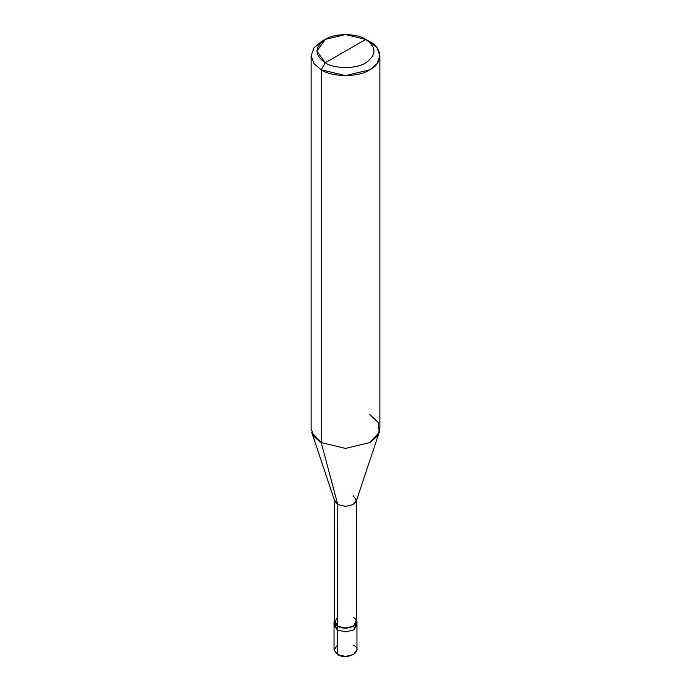 <?xml version="1.0" encoding="UTF-8"?>
<svg xmlns="http://www.w3.org/2000/svg" width="691" height="691" viewBox="0 0 691 691"><rect width="100%" height="100%" fill="white"/><g stroke="black" fill="none" stroke-linecap="round" stroke-linejoin="round"><path stroke-width="1.04" d="M356.547 623.524L353.602 629.959L345.5 631.894L337.398 629.959L337.398 654.515L334.038 649.834L334.038 625.277L337.398 629.959L334.453 623.524L337.398 629.959L345.5 631.894L353.602 629.959L356.962 625.277L353.602 629.959L345.5 631.894L337.398 629.959L334.038 625.277L334.038 621.77L337.398 626.443L337.398 629.959L345.5 631.894L353.602 629.959L356.547 623.524M337.398 645.161L334.038 649.834L337.398 654.515C347.4 660.803 364.494 650.931 353.602 645.161M337.804 617.322L334.617 621.77L337.804 626.21L337.398 626.443L345.5 628.387L353.602 626.443L356.962 621.77L356.962 649.834L353.602 654.515L345.5 656.45L337.398 654.515L337.398 626.443L334.617 619.706L334.038 621.77M356.962 621.77L356.383 619.706L353.602 626.443L345.5 628.387L337.398 626.443L337.804 504.594L321.194 442.603L321.194 69.8L325.245 62.786C334.358 69.091 356.642 69.091 365.755 62.786C376.681 54.986 376.681 47.187 365.755 39.396L325.245 62.786C314.319 54.986 314.319 47.187 325.245 39.396C334.358 33.082 356.642 33.082 365.755 39.396C376.681 47.187 376.681 54.986 365.755 62.786C356.642 69.091 334.358 69.091 325.245 62.786L365.755 39.396L345.5 34.55L325.245 39.396L316.858 51.091L325.245 62.786L321.194 69.8L321.194 442.603L337.804 504.594L337.804 626.21L334.617 621.77L334.617 500.146L337.804 504.594L334.815 501.338L311.745 432.333L321.194 442.603L313.956 436.453L311.123 428.575L311.123 55.764L313.956 63.65L321.194 69.8L313.956 63.65L311.123 55.764L313.956 47.886L321.194 41.736L313.956 47.886L311.123 55.764M379.877 55.764L377.044 47.886L369.806 41.736C382.918 48.05 382.918 63.486 369.806 69.8C358.871 77.366 332.129 77.366 321.194 69.8L345.5 75.613L369.806 69.8L377.044 63.65L379.877 55.764L379.877 428.575L377.044 436.453L369.806 442.603L345.5 448.416L321.194 442.603L345.5 448.416L369.806 442.603L379.255 432.333L356.185 501.338L353.196 504.594L345.5 506.434L337.804 504.594L345.5 506.434L353.196 504.594L356.383 500.146L356.383 621.77L353.196 626.21L345.5 628.05L337.804 626.21C347.305 632.187 363.544 622.807 353.196 617.322M356.383 500.146L353.196 495.706M379.255 432.333L378.176 422.408L369.806 414.54M369.806 41.736L365.755 39.396L369.806 41.736M321.194 41.736L325.245 39.396"/></g></svg>
